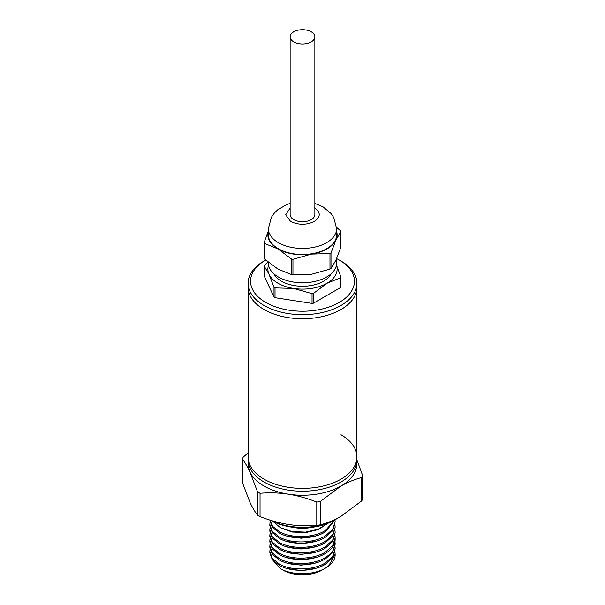 <?xml version="1.0" encoding="UTF-8"?>
<svg xmlns="http://www.w3.org/2000/svg" width="605" height="605" viewBox="0 0 605 605"><rect width="100%" height="100%" fill="white"/><g stroke="black" fill="none" stroke-linecap="round" stroke-linejoin="round"><path stroke-width="0.91" d="M340.978 434.738A54.42 31.422 180 0 1 356.92 456.957A54.42 31.422 180 0 1 323.327 485.989A54.42 31.422 180 0 1 264.022 479.175A54.42 31.422 180 0 1 248.08 456.957A54.42 31.422 0 0 0 264.022 479.175A54.42 31.422 0 0 0 323.327 485.989A54.42 31.422 0 0 0 356.92 456.957L356.92 459.785A54.42 31.422 0 0 1 323.327 488.817A54.42 31.422 0 0 1 264.022 482.003A54.42 31.422 0 0 1 248.08 459.785L248.08 287.299A54.42 31.422 0 0 0 281.673 316.324A54.42 31.422 0 0 0 340.978 309.518A54.42 31.422 0 0 0 356.92 287.299A54.42 31.422 180 0 1 323.327 316.324A54.42 31.422 180 0 1 264.022 309.518A54.42 31.422 180 0 1 248.08 287.299L248.08 283.261A54.42 31.422 180 0 1 264.014 261.042A54.42 31.422 180 0 1 264.022 261.042L265.701 260.067A51.947 29.993 0 0 0 265.769 302.447A51.947 29.993 0 0 0 339.231 302.447A51.947 29.993 0 0 0 339.231 260.029L340.978 261.042A54.42 31.422 180 0 1 340.986 261.042A54.42 31.422 180 0 1 356.92 283.261A54.42 31.422 180 0 1 340.978 305.472A54.42 31.422 180 0 1 264.022 305.472A54.42 31.422 180 0 1 248.08 283.261M260.044 493.287L260.044 516.587A61.839 35.703 180 0 1 258.774 515.868A61.839 35.703 180 0 1 257.533 515.135L257.533 491.835A61.839 35.703 180 0 0 260.044 493.287C269.316 492.47 278.769 492.765 288.411 494.172A54.42 31.422 0 0 0 340.978 486.042A54.42 31.422 0 0 0 356.806 461.804M248.08 452.926L243.248 457.1A61.839 35.703 180 0 0 242.333 459.074L242.333 482.374L249.933 502.256C252.519 507.739 255.053 512.034 257.533 515.135M271.411 520.534A47.001 27.134 0 0 0 335.737 519.37A47.001 27.134 0 0 0 337.87 518.054M271.131 520.444A44.528 25.705 0 0 0 333.983 520.376L335.737 519.37M297.577 527.749A27.21 15.707 0 0 0 307.423 527.749M312.112 527.303A27.709 15.995 180 0 1 292.888 527.303M272.946 521.427L280.508 527.764L292.086 531.568L305.525 532.12L318.23 529.239L327.698 523.393M334.573 520.035L325.588 530.358C313.571 538.117 291.428 538.563 279.412 531.712L272.696 526.395L269.898 520.066M269.845 520.043L272.333 527.295L279.412 533.073C291.428 539.925 313.571 539.478 325.588 531.719L334.966 519.808L335.155 521.752L332.667 529.307L325.588 535.758C313.564 543.517 291.436 543.963 279.412 537.111L272.333 531.334L269.845 524.452L270.057 522.433M279.412 538.465C291.428 545.332 313.571 544.878 325.588 537.119L332.667 530.668L335.155 521.752M334.981 525.14L335.155 527.159L332.667 534.707L325.588 541.157C313.571 548.917 291.428 549.363 279.412 542.511L272.333 536.733L269.845 529.859L270.057 527.84M279.412 543.872C291.428 550.731 313.571 550.278 325.588 542.519L332.667 536.068L335.155 527.159M334.981 530.54L335.155 532.559L332.667 540.106L325.588 546.565C313.571 554.316 291.428 554.77 279.412 547.911L272.333 542.133L269.845 535.259L270.057 533.239M269.845 535.259L269.845 536.62L272.333 543.494L279.412 549.272C291.428 556.131 313.571 555.685 325.588 547.918L332.667 541.467L335.155 532.559M334.981 535.939L335.155 537.958L332.667 545.506L325.588 551.964C313.571 559.716 291.428 560.169 279.412 553.31L272.333 547.533L269.845 540.658L270.057 538.639M279.412 554.672C291.428 561.531 313.571 561.077 325.588 553.325C331.411 549.665 334.588 545.332 335.109 540.31L335.155 537.958M334.981 541.339L335.109 544.356C334.588 549.37 331.411 553.704 325.588 557.364C313.571 565.123 291.428 565.569 279.412 558.717L272.333 552.932L269.845 546.058L270.057 544.039M279.412 560.071C291.428 566.93 313.571 566.484 325.588 558.725L332.667 552.274L335.155 543.358M334.981 546.739L335.155 548.758L332.667 556.313L325.588 562.763C313.571 570.523 291.428 570.969 279.412 564.117L272.333 558.339L269.845 551.457L270.057 549.438M279.412 565.471C291.428 572.33 313.571 571.884 325.588 564.125L332.667 557.674L335.155 548.758M269.845 524.452L269.845 525.813L272.318 532.672L279.359 538.442M269.845 529.859L269.845 531.22L272.318 538.072L279.359 543.842M269.845 540.658L269.845 542.019L272.318 548.879L279.359 554.641M269.845 546.058L269.845 547.419L272.318 554.278L279.359 560.048M269.845 551.457L269.845 552.819L272.31 559.67L279.336 565.433M334.981 552.138L335.155 554.717A32.655 18.853 180 0 1 328.575 566.061L325.52 568.087C313.239 575.514 291.527 575.423 280.221 568.511L271.849 559.02M322.087 570.061C311.893 576.262 293.107 576.262 282.913 570.061L280.372 568.602M248.194 461.804A54.42 31.422 0 0 0 249.933 471.961A54.42 31.422 0 0 0 288.411 494.172C298.061 495.752 307.514 498.376 316.786 502.059A61.839 35.703 180 0 0 320.211 501.53L340.978 486.042C348.041 482.049 354.969 479.22 361.752 477.549A61.839 35.703 180 0 0 362.667 475.575L356.92 459.913M242.333 459.074C244.813 462.175 247.347 466.47 249.933 471.961L257.533 491.835M320.211 501.53L320.211 524.83C326.995 523.166 333.922 520.33 340.978 516.337L361.752 500.849L361.752 477.549M260.044 516.587C269.316 520.27 278.769 522.894 288.411 524.474C298.061 525.881 307.514 526.176 316.786 525.359L316.786 502.059M362.667 475.575L362.667 498.875A61.839 35.703 0 0 1 361.752 500.849M320.211 524.83A61.839 35.703 180 0 1 316.786 525.359M335.155 554.157L328.575 566.068M286.687 535.992L301.184 538.223L316.037 535.856M280.954 527.999L292.215 532.022L305.737 532.597L318.54 529.511L327.827 523.348M286.747 552.214L301.177 554.422L315.976 552.07M286.672 546.791L301.093 549.022L315.901 546.693M286.664 541.384L301.063 543.623L315.848 541.309M286.679 568.398L301.101 570.628L315.893 568.299M286.657 562.99L301.093 565.221L315.908 562.892M286.672 557.591L301.108 559.822L315.923 557.492M340.986 261.042L339.231 260.029A51.947 29.993 0 0 0 336.637 258.63L336.637 263.062A34.137 19.708 0 0 1 315.56 281.272A34.137 19.708 0 0 1 278.361 276.999A34.137 19.708 0 0 1 268.363 263.062L268.363 262.328M290.135 36.844L290.135 214.586A12.365 7.139 0 0 0 293.758 219.638A12.365 7.139 0 0 0 307.234 221.18A12.365 7.139 0 0 0 314.865 214.586L314.865 36.844A12.365 7.139 180 0 1 307.234 43.447A12.365 7.139 180 0 1 293.758 41.896A12.365 7.139 180 0 1 290.135 36.844A12.365 7.139 180 0 1 297.766 30.25A12.365 7.139 180 0 1 311.242 31.8A12.365 7.139 180 0 1 314.865 36.844M290.135 203.416L286.823 204.535L277.808 209.708L274.42 212.983L271.358 217.324L268.363 228.728L268.363 234.785A34.137 19.708 0 0 0 278.361 248.723A34.137 19.708 0 0 0 315.56 252.996A34.137 19.708 0 0 0 336.637 234.785L336.637 228.728L333.771 217.558L330.98 213.459L323.055 206.865L314.865 203.416M273.997 273.906A29.683 17.137 0 0 0 281.507 281.242A29.683 17.137 0 0 0 331.003 273.906M268.03 262.048L264.461 265.134A39.582 22.854 180 0 0 264.09 265.943L264.09 275.729L274.005 297.1A39.582 22.854 0 0 0 274.511 297.395A39.582 22.854 0 0 0 275.025 297.69L312.044 303.415L312.044 293.629A39.582 22.854 180 0 0 313.443 293.41L326.987 283.261A34.629 19.995 0 0 0 336.44 265.156M268.56 265.156A34.629 19.995 0 0 0 269.051 274.292A34.629 19.995 0 0 0 293.538 288.434L275.025 287.904A39.582 22.854 180 0 1 274.511 287.609A39.582 22.854 180 0 1 274.005 287.315L274.005 297.1M268.363 231.42A34.629 19.995 0 0 0 278.013 248.92A34.629 19.995 0 0 0 311.462 254.1A34.629 19.995 0 0 0 335.949 239.958A34.629 19.995 0 0 0 336.637 231.42M336.599 227.404L340.539 230.8A39.582 22.854 180 0 1 340.91 231.609L335.949 239.958L330.995 252.981A39.582 22.854 180 0 1 329.975 253.563L311.462 254.1L292.956 259.295A39.582 22.854 180 0 1 291.557 259.076L278.013 248.92L264.461 243.429A39.582 22.854 180 0 1 264.09 242.628L268.363 231.133M264.461 243.429L264.461 258.963L278.013 269.119L291.557 274.609L291.557 259.076M264.461 258.963A39.582 22.854 180 0 1 264.09 258.161L264.09 242.628M330.995 252.981L330.995 268.507L335.949 260.158L340.91 247.143L340.91 231.609M292.956 259.295L292.956 274.829L311.462 274.292L329.975 269.096L329.975 253.563M291.557 274.609A39.582 22.854 0 0 0 292.956 274.829M330.995 268.507A39.582 22.854 180 0 1 329.975 269.096M312.044 293.629L293.538 288.434A34.629 19.995 0 0 0 326.987 283.261L340.539 277.771A39.582 22.854 180 0 0 340.91 276.961L336.463 265.066M264.09 265.943L269.051 274.292L274.005 287.315M340.91 276.961L340.91 286.747A39.582 22.854 0 0 1 340.539 287.556L340.539 277.771M313.443 293.41L313.443 303.196L340.539 287.556M275.025 287.904L275.025 297.69M312.044 303.415A39.582 22.854 0 0 0 313.443 303.196M334.247 543.925L335.109 544.356M268.363 228.728A34.137 19.708 0 0 0 278.361 242.658A34.137 19.708 0 0 0 315.56 246.931A34.137 19.708 0 0 0 336.637 228.728M290.135 208.007L285.681 214.798L290.604 221.453C298.537 225.173 306.463 225.173 314.396 221.453C320.839 216.877 320.839 212.295 314.396 207.719M356.92 456.957L356.92 283.261"/></g></svg>
